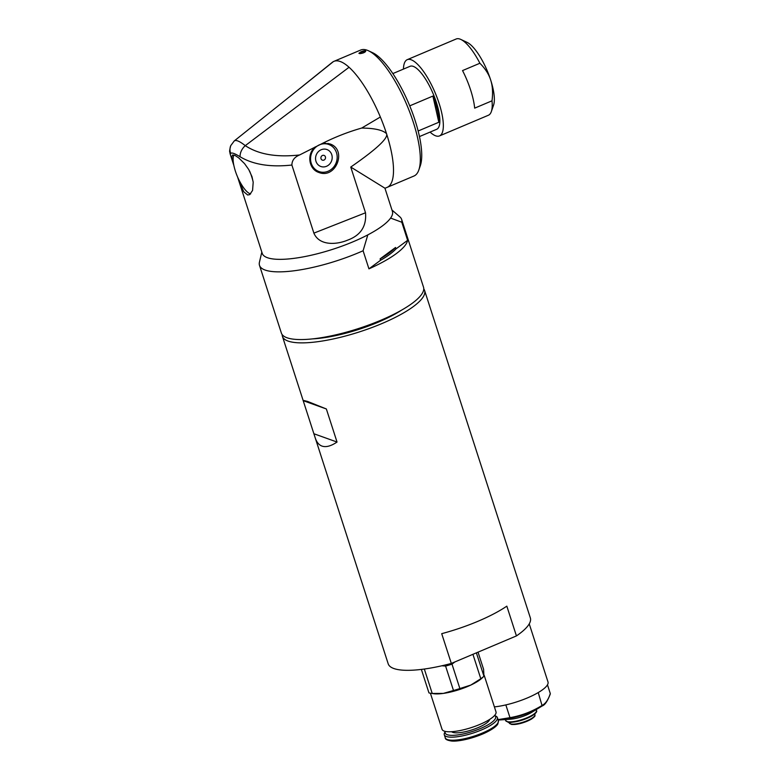 <?xml version="1.0" encoding="UTF-8"?>
<svg xmlns="http://www.w3.org/2000/svg" width="780" height="780" viewBox="0 0 780 780"><rect width="100%" height="100%" fill="white"/><g stroke="black" fill="none" stroke-linecap="round" stroke-linejoin="round"><path stroke-width="1.17" d="M380.104 258.872L395.558 247.474A66.466 17.277 162.1 0 1 380.104 258.872L380.552 260.286L368.94 268.846L363.1 250.76L367.809 234.877A68.396 17.774 -17.9 0 0 390.604 218.069L401.788 222.232L407.628 240.318L396.006 248.888A66.466 17.277 162.1 0 1 380.552 260.286M395.558 247.474L396.006 248.888M367.809 234.877A68.396 17.774 162.1 0 1 301.334 257.224A68.396 17.774 162.1 0 1 262.246 253.393L237.549 176.904M333.343 61.639L290.959 95.647L332.299 62.332A68.396 21.109 67.1 0 1 333.343 61.639A68.396 21.109 67.1 0 1 333.918 61.357A68.396 21.109 67.1 0 1 349.05 67.265A68.396 21.109 67.1 0 1 380.357 117.01L361.696 128.056C374.566 128.193 382.834 130.065 386.529 133.663C388.537 138.011 376.613 149.136 350.756 167.056L384.93 188.195L392.408 211.351A68.396 17.774 162.1 0 1 390.604 218.069M350.756 167.056L365.518 212.784C366.649 226.278 360.672 235.394 347.597 240.143C336.823 244.715 319.381 246.08 313.882 233.132L291.886 165.038C291.983 160.368 294.557 157.014 299.598 154.966C276.627 157.531 258.521 154.421 245.281 145.645C238.972 140.712 235.15 139.337 233.785 141.531M233.864 165.496L230.275 154.391L230.695 153.397C231.65 152.353 234.78 153.475 240.094 156.761C253.169 164.619 270.436 167.378 291.886 165.038M250.673 193.849A21.596 6.669 67.1 0 1 241.907 185.221A62.995 62.995 0 0 1 234.214 167.018A21.596 6.669 67.1 0 1 233.844 165.399L231.748 157.082L232.518 155.015L235.082 155.493L238.748 157.921L244.598 163.683L248.761 169.572L251.979 176.65L253.198 182.227L252.564 190.427L249.727 194.61L247.65 195L243.672 191.666L237.598 177.031M249.59 171.044A21.596 6.669 67.1 0 1 253.198 182.227M233.844 165.399A21.596 6.669 67.1 0 1 233.932 155.044M261.827 252.067L259.36 262.558A74.695 19.412 162.1 0 0 259.496 265.356L281.365 333.05A74.695 19.412 162.1 0 0 313.55 338.773A74.695 19.412 162.1 0 0 389.044 316.602A74.695 19.412 162.1 0 0 423.511 287.137L401.642 219.434A74.695 19.412 162.1 0 1 401.788 222.232M230.695 153.397A10.803 10.569 -157.9 0 1 230.734 145.675A10.803 10.569 -157.9 0 1 230.734 145.665C228.745 153.338 230.08 151.359 229.993 153.368L230.275 154.391M240.094 156.761A10.803 7.196 -54.5 0 1 245.281 145.645L349.05 67.265M299.598 154.966L322.618 143.315C335.312 136.948 348.338 131.859 361.696 128.056M322.618 143.315L329.823 143.891C347.51 149.448 336.005 179.39 318.844 172.458C308.724 169.289 306.54 154.011 315.198 146.932M317.421 171.853A15.298 14.001 109.7 0 0 321.35 172.146M330.905 145.489A15.298 14.001 109.7 0 0 327.99 143.374M324.704 143.091A14.401 13.172 -70.3 0 1 325.991 143.471L328.731 144.456A14.401 13.172 -70.3 0 1 336.268 162.454A14.401 13.172 -70.3 0 1 319.01 171.561A14.401 13.172 -70.3 0 1 310.664 156.975A14.401 13.172 -70.3 0 1 322.345 143.949A14.401 13.172 -70.3 0 1 328.731 144.456M319.01 171.561L316.28 170.586A14.401 13.172 -70.3 0 1 314.125 169.562M322.92 149.224A8.999 8.229 -70.3 0 1 331.51 161.08A8.999 8.229 -70.3 0 1 317.187 163.722A8.999 8.229 -70.3 0 1 322.92 149.224M322.94 155.327A2.506 2.291 -70.3 0 1 325.338 158.632A2.506 2.291 -70.3 0 1 321.35 159.364A2.506 2.291 -70.3 0 1 322.94 155.327M380.357 117.01A68.396 21.109 67.1 0 1 386.529 133.663A68.396 21.109 67.1 0 1 387.173 187.346A68.396 21.109 67.1 0 1 387.153 187.356L384.881 188.311M387.173 187.346L413.975 176.017A68.396 21.109 -112.9 0 0 418.84 169.942A68.396 21.109 -112.9 0 0 406.799 104.803A68.396 21.109 -112.9 0 0 368.472 50.768A68.396 21.109 -112.9 0 0 367.048 50.183A68.396 21.109 -112.9 0 0 360.721 50.027L333.918 61.357M360.984 51.773C363.538 50.768 365.128 50.534 365.752 51.08C365.206 52.309 363.353 53.157 360.194 53.605L358.898 53.293L360.984 51.773M359.424 53.576A3.598 0.936 162.1 0 1 359.482 53.508A7.654 7.654 0 0 1 365.401 51.597A3.598 0.936 162.1 0 1 365.537 51.616M418.84 169.942L420.342 165.614A64.789 19.997 -112.9 0 0 408.925 103.906A64.789 19.997 -112.9 0 0 372.625 52.718L368.472 50.768M407.628 240.318A74.695 19.412 162.1 0 1 368.94 268.846M391.989 210.025L399.857 216.85A74.695 19.412 162.1 0 1 401.642 219.434M363.1 250.76A74.695 19.412 162.1 0 1 291.691 271.069A74.695 19.412 162.1 0 1 259.496 265.356M312.683 338.871A64.789 16.838 -17.9 0 0 325.25 337.545A64.789 16.838 -17.9 0 0 401.505 310.177M423.764 288.883A74.695 19.412 162.1 0 1 424.583 290.452A74.695 19.412 162.1 0 1 370.909 327.922A74.695 19.412 162.1 0 1 288.064 341.065A74.695 19.412 162.1 0 1 282.428 336.365A74.695 19.412 162.1 0 1 282.185 334.62M307.564 401.427L326.362 408.973L337.038 442.046C330.993 446.111 325.972 447.457 321.984 446.082C318.893 444.951 316.622 442.182 315.188 437.775L303.089 400.325L307.564 401.427M451.327 663.439L441.714 633.672A74.695 19.412 -17.9 0 0 506.825 606.148L516.438 635.914L451.327 663.439A74.695 19.412 162.1 0 1 393.832 668.518A74.695 19.412 162.1 0 1 388.196 663.809L315.188 437.775M424.583 290.452L530.341 617.896A74.695 19.412 162.1 0 1 516.438 635.914M326.362 408.973L303.547 400.793M337.038 442.046L314.233 433.875M494.393 706.894A35.997 9.36 -17.9 0 0 531.073 696.296A35.997 9.36 -17.9 0 0 547.999 681.954L529.24 623.873M549.988 694.453L550.3 693.557C548.34 699.592 545.688 703.501 542.344 705.276C532.243 711.545 521.45 715.669 509.974 717.668L505.85 704.915M542.344 705.871L531.531 712.452A16.195 4.212 -17.9 0 1 510.695 719.179L498.176 720.067L510.325 718.166C521.615 716.157 532.223 712.091 542.168 705.978L542.344 705.871C544.957 704.993 547.599 701.035 550.28 694.015M498.03 719.628L509.974 717.668L510.325 718.166M538.239 692.562L542.168 705.978M550.3 693.557L547.472 684.82M432.218 693.459A31.492 8.19 162.1 0 1 430.93 693.313L433.573 693.703A28.792 7.488 -17.9 0 0 443.313 693.41L432.218 693.459L424.33 669.035A31.492 8.19 -17.9 0 0 424.33 669.035L424.349 669.025M441.841 665.788L445.594 666.071A31.492 8.19 -17.9 0 0 451.99 664.131L454.954 661.908M478.043 652.148L483.61 669.367L483.931 676.211L476.385 652.841M483.941 676.211L483.931 676.211A31.492 8.19 162.1 0 1 480.811 678.736L470.808 685.074A28.792 7.488 -17.9 0 0 482.05 678.044L483.941 676.211M472.924 654.313L480.811 678.736M421.366 669.416L428.941 692.874A31.492 8.19 162.1 0 0 430.93 693.313M445.594 666.071L453.482 690.495L443.313 693.41A28.792 7.488 -17.9 0 0 470.808 685.074L459.878 688.555A31.492 8.19 162.1 0 1 453.482 690.495M459.878 688.555L451.99 664.131M484.214 675.402L496.002 711.877A28.343 7.371 162.1 0 1 496.09 712.393A28.343 7.371 162.1 0 1 470.34 727.906A28.343 7.371 162.1 0 1 442.046 729.3L430.394 693.225M489.635 719.423A20.153 5.236 162.1 0 1 472.027 729.875A20.153 5.236 162.1 0 1 451.63 731.698M444.278 734.74A27.895 7.254 162.1 0 0 472.124 733.366A27.895 7.254 162.1 0 0 497.465 718.097A27.895 7.254 162.1 0 0 497.377 717.6A27.895 7.254 162.1 0 0 495.797 716.059L494.578 715.484A26.5 6.893 162.1 0 1 495.719 717.22A26.5 6.893 162.1 0 1 468.858 732.557A26.5 6.893 162.1 0 1 445.341 731.406L444.659 732.566A27.895 7.254 162.1 0 0 444.278 734.74L445.273 737.802A27.895 7.254 162.1 0 0 473.109 736.427A27.895 7.254 162.1 0 0 498.449 721.159A27.895 7.254 162.1 0 0 498.361 720.652L497.903 723.801C497.328 725.137 494.744 728.452 483.922 733.473C470.623 739.294 456.895 741.731 451.415 741C447.145 740.308 445.097 739.235 445.273 737.802M409.734 105.856L432.88 96.077L438.818 122.255L418.158 130.991M432.88 96.077A34.193 10.559 67.1 0 1 438.818 122.255M419.465 136.578L436.702 129.285A34.193 10.559 -112.9 0 0 436.235 101.995A34.193 10.559 -112.9 0 0 416.744 68.474A34.193 10.559 -112.9 0 0 410.085 66.29L392.837 73.583M403.445 69.098A41.398 12.782 67.1 0 1 407.277 59.66A41.398 12.782 67.1 0 1 435.162 92.81A41.398 12.782 67.1 0 1 439.51 135.915A41.398 12.782 67.1 0 1 435.679 135.827A41.398 12.782 67.1 0 1 430.072 132.093M492.014 100.815L474.669 108.147A41.398 12.782 -112.9 0 0 462.54 70.58L479.885 63.248C485.238 68.601 488.836 74.197 490.678 80.028C492.59 85.829 493.038 92.761 492.014 100.815A41.398 12.782 67.1 0 1 491.341 111.579A41.398 12.782 67.1 0 1 488.387 115.255L439.51 135.915M407.277 59.66L456.163 39A41.398 12.782 67.1 0 1 460.853 39.449A41.398 12.782 67.1 0 1 479.885 63.248M491.341 111.579L493.584 105.085A35.997 11.115 -112.9 0 0 490.678 80.028A35.997 11.115 -112.9 0 0 467.074 42.364L460.853 39.449M313.882 233.132L365.518 212.784M536.143 709.644L536.425 710.521A16.195 4.212 162.1 0 1 522.308 719.511A16.195 4.212 162.1 0 1 505.596 720.486L505.313 719.599M507 721.558A15.483 4.027 -17.9 0 0 522.463 719.999A15.483 4.027 -17.9 0 0 535.928 712.218M534.709 713.983L534.924 714.665A13.494 3.51 162.1 0 1 523.166 722.153A13.494 3.51 162.1 0 1 509.242 722.962L509.018 722.28M510.491 723.889A12.782 3.325 -17.9 0 0 523.322 722.631A12.782 3.325 -17.9 0 0 534.446 716.147M290.969 95.638L234.283 140.907L230.734 145.665M282.428 336.365L303.089 400.325M536.425 710.521C537.927 711.555 534.193 716.079 522.425 720.038C513.318 722.309 508.501 723.011 507.985 722.124L505.596 720.486M534.924 714.665C534.398 716.001 536.689 715.163 531.638 718.975C524.189 722.953 517.491 724.776 511.534 724.444L509.242 722.962M497.377 717.6L498.361 720.652"/></g></svg>
